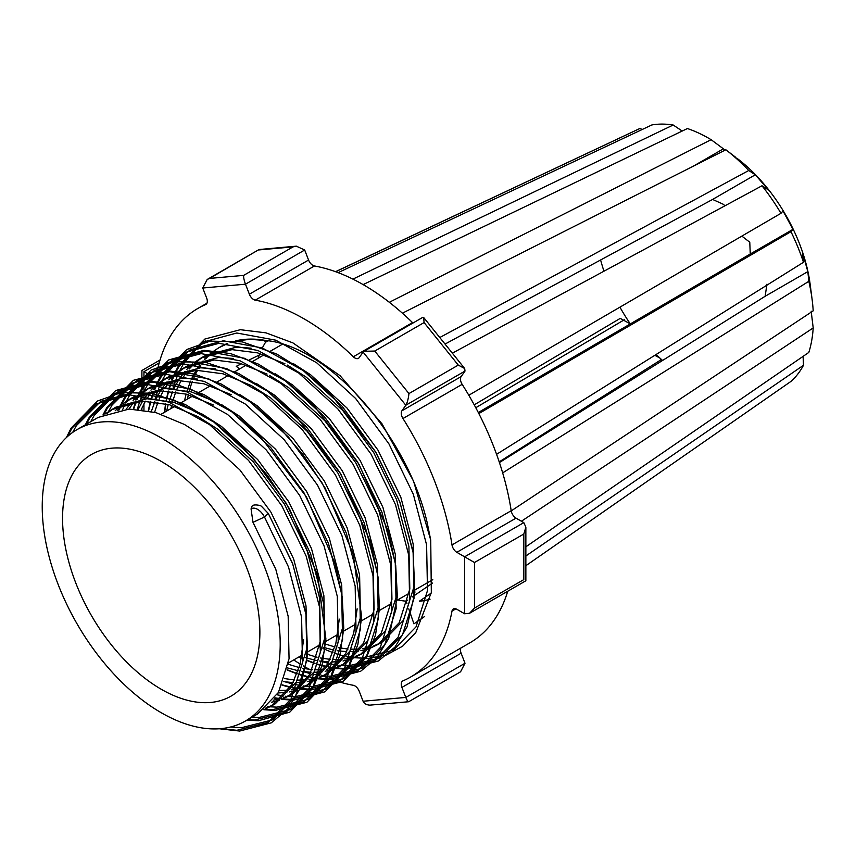 <?xml version="1.0" encoding="UTF-8"?>
<svg xmlns="http://www.w3.org/2000/svg" width="856" height="856" viewBox="0 0 856 856"><rect width="100%" height="100%" fill="white"/><g stroke="black" fill="none" stroke-linecap="round" stroke-linejoin="round"><path stroke-width="1.28" d="M252.991 522.331L264.451 517.024L268.324 513.482L261.54 506.388C260.706 505.243 253.355 503.949 252.081 506.121L251.054 508.881L252.991 522.331L275.771 569.229L288.162 616.245L289.06 658.713L278.446 692.44L257.453 714.065L245.362 721.052A168.279 97.156 60 0 1 161.217 712.716A168.279 97.156 60 0 1 51.285 564.425A168.279 97.156 60 0 1 77.083 429.584A168.279 97.156 60 0 1 161.217 437.919A168.279 97.156 60 0 1 271.149 586.21A168.279 97.156 60 0 1 245.362 721.052M323.279 676.037A212.791 122.857 60 0 0 353.325 685.292A6.976 4.023 60 0 1 354.93 685.913A6.976 4.023 60 0 1 359.199 691.22L363.094 701.246L405.808 697.426L401.924 687.411A6.976 4.023 60 0 1 402.705 680.98A6.976 4.023 60 0 1 402.962 680.852A212.791 122.857 60 0 0 410.677 677L469.88 642.824A212.791 122.857 60 0 0 507.736 591.239M408.943 701.321C408.387 702.402 407.338 701.107 405.808 697.426L465.011 663.25L460.571 671.789L408.687 701.738L369.824 705.141C366.389 704.895 364.142 703.6 363.094 701.246M736.695 158.06L737.637 158.788A123.992 71.583 60 0 1 810.161 284.395L812.119 299.45A147.938 85.418 -120 0 0 808.824 281.303L807.839 271.62L802.5 252.595L803.484 262.289A147.938 85.418 -120 0 0 790.955 231.687L792.977 229.344L783.005 210.961L780.982 213.305A147.938 85.418 -120 0 0 761.99 185.773L768.57 190.043L755.324 174.774L748.743 170.505A147.938 85.418 -120 0 0 725.845 149.768L735.657 157.279M725.15 150.121L711.111 139.689A147.938 85.418 -120 0 0 708.854 138.351A147.938 85.418 -120 0 0 687.411 128.539L363.126 284.599M511.225 510.893L813.2 310.846A147.938 85.418 -120 0 0 812.119 299.45M525.862 546.791L808.824 352.426A147.938 85.418 -120 0 0 813.2 327.934L811.167 311.156M525.862 565.72L790.955 381.412A147.938 85.418 -120 0 0 803.484 365.277L803.099 356.364M161.217 689.251A139.539 80.56 60 0 1 70.064 566.287A139.539 80.56 60 0 1 91.453 454.483A139.539 80.56 60 0 1 161.217 461.384A139.539 80.56 60 0 1 252.37 584.348A139.539 80.56 60 0 1 230.981 696.163A139.539 80.56 60 0 1 161.217 689.251M255.249 300.156A6.976 4.023 60 0 1 249.374 294.218L308.567 260.042A6.976 4.023 -120 0 0 314.452 265.97L255.249 300.156A212.791 122.857 60 0 1 304.287 318.978A212.791 122.857 60 0 1 353.325 356.77L412.517 322.594A6.976 4.023 -120 0 0 412.988 323.012M314.452 265.97A212.791 122.857 60 0 1 363.49 284.802A212.791 122.857 60 0 1 412.517 322.594M287.37 365.084L306.427 377.271L342.732 410.484L373.74 452.621L396.521 499.519L408.911 546.524L409.81 589.003L399.196 622.729L378.202 644.354L371.108 647.767M368.765 648.623L360.89 650.678M358.29 651.106L349.58 651.716M346.712 651.673L337.093 650.699M333.915 650.121L323.215 647.307M319.673 646.087L318.486 645.649M293.052 363.415L310.696 374.81L346.99 408.023L377.999 450.16L400.779 497.058L413.18 544.063L414.069 586.542L403.454 620.268L382.471 641.893L378.202 644.354M380.31 643.081L373.023 646.162M370.627 646.922L362.548 648.645M359.895 648.955L350.971 649.212M348.039 649.051L338.174 647.66M334.921 646.943L323.932 643.626M303.58 639.753L300.092 664.363L292.046 684.586L271.052 706.221L263.958 709.635M77.083 429.584L98.108 417.439L129.117 409.05L155.899 412.603L184.489 424.49L203.535 436.667L239.841 469.88L270.849 512.027L293.629 558.915L306.02 605.93L306.919 648.399L296.304 682.125L275.311 703.76L271.052 706.221M273.16 704.937L265.874 708.03M105.16 413.962L111.708 409.596L142.717 401.197L169.499 404.749L198.078 416.637L217.135 428.824L253.44 462.037L284.449 504.173L307.218 551.071L319.62 598.077L320.508 640.556L309.904 674.282L288.911 695.907L281.817 699.32M279.473 700.187L271.587 702.23M111.708 409.596L115.967 407.135L146.975 398.736L173.757 402.288L202.348 414.176L221.394 426.363L257.699 459.576L288.707 501.712L311.488 548.61L323.878 595.615L324.777 638.095L314.163 671.821L293.169 693.446L288.911 695.907M291.019 694.633L283.732 697.726M281.335 698.475L273.257 700.197M339.297 619.123L335.809 643.744L327.762 663.967L306.769 685.603L299.675 689.016M297.332 689.872L289.456 691.926M286.856 692.343L278.147 692.964M221.618 404.653L239.252 416.048L275.557 449.261L306.566 491.398L329.346 538.296L341.737 585.311L342.635 627.78L332.021 661.506L311.028 683.142L306.769 685.603M308.877 684.318L301.59 687.411M299.193 688.171L291.115 689.883M288.461 690.203L279.538 690.45M357.155 608.819L353.667 633.429L345.621 653.663L324.627 675.288L317.533 678.701M315.19 679.557L307.315 681.611M304.715 682.039L296.005 682.649M293.137 682.607L283.507 681.633M239.477 394.338L257.121 405.744L293.415 438.946L324.424 481.093L347.204 527.991L359.595 574.997L360.494 617.476L349.879 651.202L328.886 672.827L324.627 675.288M326.735 674.004L319.449 677.096M317.052 677.856L308.973 679.578M306.32 679.889L297.396 680.145M294.464 679.974L284.599 678.594M158.734 383.028L165.283 378.662L196.292 370.274L223.074 373.815L251.653 385.703L270.71 397.89L307.015 431.103L338.024 473.24L360.793 520.138L373.195 567.154L374.093 609.622L363.479 643.348L342.486 664.973L335.392 668.386M333.048 669.253L325.173 671.297M322.573 671.725L313.863 672.345M310.995 672.292L301.376 671.329M298.198 670.751L287.498 667.926M255.923 383.242L274.979 395.429L311.274 428.642L342.282 470.779L365.063 517.677L377.453 564.692L378.352 607.161L367.738 640.887L346.755 662.512L342.486 664.973M344.594 663.7L337.307 666.792M334.91 667.541L326.832 669.264M324.178 669.574L315.254 669.831M312.322 669.67L302.457 668.29M299.204 667.562L288.215 664.245M269.512 375.399L288.568 387.575L324.873 420.788L355.882 462.935L378.662 509.823L391.053 556.839L391.952 599.307L381.337 633.033L360.344 654.669L353.25 658.082M350.906 658.938L343.031 660.993M340.431 661.41L331.721 662.03M328.854 661.988L319.235 661.014M316.057 660.436L305.357 657.611M301.815 656.392L300.627 655.953M275.193 373.719L292.838 385.114L329.132 418.327L360.141 460.475L382.921 507.362L395.322 554.378L396.21 596.846L385.596 630.572L364.613 652.208L360.344 654.669M362.452 653.385L355.165 656.477M352.768 657.237L344.69 658.949M342.036 659.27L333.112 659.527M330.181 659.355L320.315 657.975M317.062 657.258L306.074 653.931M107.482 413.063L113.859 408.408M115.218 410.762L121.081 405.209M123.018 403.658L129.566 399.281L160.575 390.892L186.159 394.113L213.486 405.006M117.754 410.238L123.446 404.396M125.34 402.748L131.717 398.094M129.566 399.281L133.825 396.82L164.834 388.431L191.295 391.888L219.553 403.508M126.207 409.179L131.353 402.384M133.076 400.458L138.94 394.894M140.876 393.343L147.425 388.977L178.433 380.578L204.017 383.809L231.345 394.691M128.978 409.05L133.943 401.945M135.612 399.923L141.304 394.081M143.198 392.433L149.575 387.789M147.425 388.977L151.683 386.516L182.692 378.117L197.522 379.09M138.212 409.339L142.578 401.207M144.076 398.875L149.212 392.08M150.934 390.143L156.798 384.59M141.229 409.65L145.402 401.175M146.836 398.746L151.801 391.641M153.47 389.619L159.163 383.766M161.056 382.129L167.434 377.475M165.283 378.662L169.541 376.201L200.55 367.812L215.38 368.786M151.33 411.436L154.829 401.806M156.07 399.024L160.436 390.892M161.934 388.56L167.07 381.765M168.793 379.829L174.656 374.275M176.593 372.724L183.141 368.348L214.15 359.959L239.734 363.179L267.061 374.072M154.647 412.26L157.921 402.234M159.088 399.345L163.261 390.871M164.694 388.431L169.659 381.327M171.328 379.304L177.021 373.462M178.915 371.814L185.292 367.171M183.141 368.348L187.4 365.887L218.408 357.498L233.239 358.471M166.653 411.062L168.236 404.406M169.188 401.132L172.687 391.492M173.929 388.72L178.294 380.588M179.792 378.245L184.928 371.45M186.651 369.525L192.514 363.971M194.451 362.409L201 358.043L232.008 349.644L257.592 352.875L284.92 363.757M170.911 408.601L171.639 405.37M172.505 401.945L175.78 391.92M176.946 389.031L181.119 380.556M182.553 378.127L187.518 371.023M189.187 368.99L194.879 363.147M196.773 361.51L203.15 356.856M201 358.043L205.258 355.582L236.267 347.183L251.097 348.157M184.511 400.747L186.094 394.102M187.047 390.817L190.546 381.188M191.787 378.406L196.152 370.274M197.65 367.941L199.651 365.073M202.284 361.735L202.786 361.146M204.509 359.21L210.373 353.656M212.309 352.105L218.858 347.729L227.685 343.545M236.588 340.913L249.866 339.34L265.788 340.485A168.279 97.156 60 0 0 235.839 340.806M187.485 399.035A168.279 97.156 60 0 1 188.374 394.734M189.208 391.342A168.279 97.156 60 0 1 192.375 381.423M193.52 378.577A168.279 97.156 60 0 1 197.618 370.252M199.031 367.866A168.279 97.156 60 0 1 200.732 365.255M203.193 361.885A168.279 97.156 60 0 1 203.942 360.932M205.601 358.974A168.279 97.156 60 0 1 211.261 353.335M213.144 351.763A168.279 97.156 60 0 1 219.511 347.354M218.858 347.729L220.142 346.99A168.279 97.156 60 0 1 227.268 343.524M219.307 728.777L239.637 731.056L271.277 722.849L287.937 708.822L299.889 688.791L307.711 654.401L305.924 613.613L292.559 563.409L268.324 513.482L292.709 563.954L305.966 614.522L306.865 660.222L295.395 696.517L272.754 719.81L241.274 727.76L230.596 727.001M346.391 656.67L367.32 658.606L386.249 655.043L402.566 646.248L415.791 632.563L431.328 592.47L430.729 540.072L427.091 522.278C406.825 435.18 328.822 346.209 265.788 340.485M317.747 646.066L319.513 646.954M322.937 648.57L332.995 652.7M335.884 653.706L344.155 656.103M401.924 410.784L461.127 376.597A6.976 4.023 -120 0 0 462.165 384.344L402.962 418.531A6.976 4.023 60 0 1 401.924 410.784L405.808 405.241L363.094 352.094L359.199 357.626A6.976 4.023 60 0 1 358.418 358.354A6.976 4.023 60 0 1 353.325 356.77M249.374 294.218L245.479 284.192L202.754 288.012L206.649 298.038A6.976 4.023 60 0 1 205.857 304.458A6.976 4.023 60 0 1 205.611 304.586L206.093 304.308M159.216 362.858L143.947 371.675C141.294 370.134 141.294 370.134 143.947 371.675L151.726 376.159A6.976 4.023 60 0 0 155.214 376.512A6.976 4.023 60 0 0 156.573 374.35A212.791 122.857 60 0 1 197.886 308.438A212.791 122.857 60 0 1 205.611 304.586M322.798 675.833A212.791 122.857 60 0 1 321.46 675.245M320.133 674.646A212.791 122.857 60 0 1 315.222 672.324M309.562 669.403A212.791 122.857 60 0 1 303.238 665.861M300.178 664.031A212.791 122.857 60 0 1 293.726 659.944M455.895 608.841L452 611.098A212.791 122.857 60 0 1 410.677 677M452 611.098A6.976 4.023 60 0 1 453.348 608.937A6.976 4.023 60 0 1 456.837 609.279L464.615 613.773L464.615 556.807L456.837 552.313A6.976 4.023 60 0 1 452 544.908L511.193 510.732A6.976 4.023 -120 0 0 516.04 518.137L456.837 552.313M402.962 418.531A212.791 122.857 60 0 1 452 544.908M803.484 365.277L525.862 555.972M431.231 593.09L419.365 601.233A156.637 90.436 60 0 0 430.044 599.2M424.662 616.47L413.94 623.842L408.761 608.841M406.953 603.598L406.119 601.201L407.852 600.013M412.239 596.996L432.515 583.075M406.119 601.201A156.637 90.436 60 0 1 397.666 599.928M662.598 360.44A125.586 72.503 60 0 1 659.848 358.001L661.923 360.868M661.249 359.627L499.198 461.865M654.808 355.315L659.848 358.001A125.586 72.503 60 0 1 656.103 354.502M624.452 319.684L475.776 407.734M474.224 404.845L620.236 318.379L630.326 323.91A125.586 72.503 60 0 1 619.937 307.154M603.972 271.192A125.586 72.503 60 0 1 600.623 259.978M239.584 368.957L236.256 366.315L241.595 363.693M249.299 359.905L259.282 355.015M268.356 340.838L265.627 342.132L264.162 340.228M258.127 358.247A156.637 90.436 60 0 1 259.871 353.507M262.492 347.718A156.637 90.436 60 0 1 265.627 342.132M335.648 271.726L640.063 128.421A147.938 85.418 -120 0 0 638.555 129.106L335.541 271.684M352.907 279.12L673.18 124.997A147.938 85.418 -120 0 0 651.876 124.944L338.12 272.647M389.309 302.286L711.111 139.689M725.845 149.768L402.416 313.189M439.781 337.531L748.743 170.505M724.754 205.9L723.727 204.477L712.609 199.437L445.045 344.069M761.99 185.773L452.353 353.164M468.788 395.247L780.982 213.305M478.29 412.517L750.263 254.007L749.77 242.216L741.842 236.117M790.955 231.687L478.836 413.587M496.576 454.322L803.484 262.289M808.824 281.303L502.665 472.876M499.423 462.55L765.136 296.283L766.955 284.171M462.165 384.344A212.791 122.857 60 0 1 511.193 510.732M813.2 327.934L521.4 521.229M461.127 376.597L465.011 371.065L405.808 405.241C407.338 402.609 408.387 398.725 408.943 393.578L458.27 365.095L464.69 368.519L465.011 371.065M523.819 522.631L525.862 527.146L523.819 534.016L474.481 562.499L464.615 556.807L523.819 522.631L516.04 518.137M460.828 648.046A6.976 4.023 -120 0 0 461.127 653.224L401.924 687.411M465.011 663.25L461.127 653.224M308.567 260.042L304.683 250.016L245.479 284.192C244.035 280.201 243.436 277.258 243.671 275.375L293.009 246.892L296.326 246.164L304.683 250.016M642.16 129.524L640.063 128.421M682.2 131.043L673.18 124.997M765.136 296.283L807.839 271.62M750.263 254.007L792.977 229.344M712.609 199.437L755.324 174.774M692.943 166.396L723.192 148.933M474.481 562.499L474.481 608.07L469.548 613.281L464.615 613.773M474.481 608.07L523.819 579.598C526.483 581.128 526.483 581.128 523.819 579.598L523.819 534.016M202.754 288.012L207.195 279.473L209.495 278.425L243.671 275.375M296.326 246.164L259.079 249.524L209.495 278.425M363.094 352.094L364.046 351.27L374.757 351.056L408.943 393.578M364.046 351.27L422.907 317.287L423.624 317.426L424.095 322.573L374.757 351.056M251.054 508.881A12.626 7.287 60 0 1 257.603 509.363A12.626 7.287 60 0 1 264.451 517.024M72.642 432.43L76.366 425.646L100.783 401.325L134.06 392.337L173.008 399.517L213.925 422.104L252.884 457.842L286.15 503.189L310.567 553.639L323.825 604.218L324.724 649.918L313.253 686.212L290.623 709.496L259.133 717.456L252.178 717.114M90.693 421.719L94.224 415.331L118.642 391.01L151.919 382.022L190.867 389.202L231.783 411.8L270.742 447.538L304.008 492.874L328.426 543.335L341.683 593.904L342.582 639.603L331.112 675.898L308.481 699.192L276.991 707.142L270.004 706.81M269.298 706.735L267.511 706.542M108.455 411.608L112.083 405.027L136.5 380.706L169.777 371.718L208.725 378.898L249.642 401.485L288.6 437.223L321.867 482.57L346.284 533.02L359.552 583.599L360.44 629.288L348.97 665.593L326.339 688.877L294.849 696.838L287.862 696.495M287.156 696.431L285.369 696.228M283.743 696.014L277.034 694.805M122.729 409.489L125.083 403.882M126.314 401.304L129.941 394.712L154.358 370.391L187.635 361.403L226.583 368.583L267.5 391.171L306.459 426.919L339.725 472.255L364.142 522.706L377.41 573.285L378.299 618.984L366.828 655.279L344.198 678.573L312.708 686.523L305.731 686.18M305.014 686.116L303.227 685.913M301.601 685.699L294.892 684.49M292.42 683.923L285.273 681.9M137.281 409.264L139.785 401.336M140.587 399.174L142.941 393.578M144.172 390.989L147.799 384.398L172.216 360.076L205.494 351.099L244.441 358.279L285.358 380.867L324.317 416.605L357.583 461.951L382.001 512.402L395.269 562.97L396.157 608.67L384.686 644.964L362.056 668.258L330.566 676.208L323.589 675.876M322.873 675.801L321.086 675.609M319.459 675.395L312.75 674.186M310.279 673.608L303.131 671.596M153.791 404.332L154.412 401.753M155.139 398.95L157.643 391.021M158.446 388.87L160.8 383.263M162.03 380.674L165.657 374.093L190.075 349.772L223.352 340.784L262.3 347.964L303.217 370.552L342.175 406.29L375.442 451.636L399.859 502.087L413.127 552.666L414.015 598.365L402.545 634.66L379.914 657.943L348.424 665.904L341.448 665.561M340.731 665.497L338.944 665.294M337.317 665.08L330.609 663.871M328.137 663.304L320.989 661.281M171.649 394.028L172.27 391.449M172.998 388.645L175.501 380.706M176.304 378.555L178.658 372.959M179.888 370.37L183.516 363.779L197.458 347.001M202.797 342.764L205.772 340.763M264.483 516.981L288.515 566.993L301.59 617.058L302.478 662.758L291.008 699.052L268.377 722.346L236.887 730.296L220.891 728.649M67.485 436.56L71.99 428.171L96.396 403.85L129.673 394.873L168.632 402.053L209.538 424.64L248.497 460.378L281.774 505.714L306.18 556.175L319.449 606.744L320.337 652.443L308.866 688.738L286.236 712.032L254.746 719.982L247.791 719.65M86.317 424.255L89.848 417.867L114.265 393.546L147.532 384.558L186.49 391.738L227.396 414.325L266.355 450.063L299.632 495.41L324.05 545.861L337.307 596.439L338.195 642.139L326.725 678.433L304.094 701.717L272.604 709.678L264.879 709.26M103.897 414.507L107.706 407.552L132.124 383.231L165.39 374.243L204.349 381.423L245.255 404.021L284.213 439.759L317.49 485.095L341.908 535.546L355.165 586.125L356.053 631.824L344.583 668.119L321.952 691.413L290.462 699.363L282.737 698.956M280.533 698.699L275.022 697.822M119.155 409.992L120.182 407.563M121.755 404.203L125.564 397.248L149.982 372.927L183.248 363.939L222.207 371.119L263.113 393.707L302.072 429.445L335.349 474.791L359.766 525.242L373.023 575.821L373.911 621.51L362.441 657.804L339.811 681.098L308.32 689.059L300.595 688.641M298.391 688.395L292.88 687.507M290.569 687.036L282.213 684.853M133.686 409.072L136.232 401.646M137.014 399.677L138.041 397.248M139.614 393.888L143.423 386.933L167.84 362.612L201.107 353.624L240.065 360.804L280.982 383.392L319.93 419.14L353.207 464.476L377.624 514.927L390.882 565.506L391.77 611.205L380.299 647.5L357.669 670.794L326.179 678.744L318.453 678.337M316.249 678.08L310.739 677.203M308.428 676.732L300.071 674.539M297.171 673.608L287.102 669.713M148.58 410.848L150.784 401.411M151.544 398.757L154.091 391.342M154.872 389.362L155.899 386.933M157.472 383.574L161.281 376.619L185.699 352.298L218.965 343.32L257.924 350.489L298.84 373.088L337.788 408.826L371.065 454.161L395.483 504.623L408.74 555.191L409.628 600.891L398.158 637.185L375.527 660.479L344.037 668.429L336.312 668.022M334.108 667.766L328.597 666.888M326.286 666.417L317.929 664.224M315.029 663.293L307.111 660.318M301.547 657.857L299.236 656.755M164.705 412.185L165.85 403.807M166.439 400.533L168.643 391.096M169.402 388.442L171.949 381.027M172.73 379.058L173.757 376.629M175.33 373.27L179.139 366.315L203.557 341.993L236.823 333.005L275.782 340.185L316.699 362.773L355.647 398.511L388.924 443.857L413.341 494.308L426.598 544.887L427.486 590.587L416.016 626.881L393.385 650.164L361.895 658.125L354.17 657.708M351.966 657.462L346.455 656.584M143.947 371.675L143.947 391.139M143.947 393.289L143.947 398.875M143.947 403.861L143.947 410.024M151.726 376.159L156.787 373.248M293.009 246.892L258.833 249.941M458.27 365.095L424.095 322.573M161.196 414.208L174.795 406.365M179.054 403.904L192.654 396.05M196.912 393.589L210.512 385.746M216.975 382.011L228.37 375.431M234.833 371.697L246.228 365.116M252.691 361.393L264.087 354.812M270.55 351.078L282.576 344.133M66.361 437.609L71.112 428.118L97.584 400.993L121.049 392.637L152.026 393.236L185.281 404.514L214.171 422.158L241.981 446.201L267.468 475.519L289.424 508.689L317.726 575.382L325.89 638.886L322.07 665.444L313.221 687.785L289.745 712.181L258.416 720.731L246.913 720.153M85.322 424.822L89.195 417.418L115.742 390.507L149.982 381.273L176.347 384.323L203.996 394.627L232.34 412.068L259.625 435.683L306.373 496.812L335.306 564.083L342.25 597.263L343.759 628.283L339.982 654.936L331.144 677.353L306.919 702.262L275.247 710.437L263.841 709.731M102.998 414.914L106.893 407.381L133.397 380.31L168.814 370.937L194.44 374.072L221.265 384.023L250.08 401.678L277.825 425.71L303.238 454.964L325.141 488.059L353.239 554.035L361.66 617.026L357.84 644.622L348.627 667.701L325.055 691.798L293.522 700.122L281.699 699.416M279.174 699.052L274.723 698.239M118.524 410.099L119.048 408.772M120.857 404.599L125.254 396.21L151.052 370.124L174.485 361.724L205.376 362.259L238.556 373.441L266.772 390.507L293.993 413.726L340.891 474.138L370.883 542.993L378.02 576.998L379.433 608.712L375.517 635.024L366.625 657.14L343.096 681.376L311.659 689.808L299.557 689.112M297.032 688.748L292.581 687.935M290.323 687.432L282.073 685.175M133.247 409.05L135.655 401.721M136.382 399.784L136.917 398.457M138.715 394.295L142.963 386.152L168.718 359.927L203.942 350.329L230.489 353.539L258.309 364.067L286.15 381.316L312.954 404.503L359.071 464.38L388.549 531.993L395.707 565.42L397.366 596.696L388.742 638.298L376.94 657.622L360.686 671.232L329.111 679.504L317.416 678.797M314.89 678.433L310.439 677.62M308.181 677.128L299.932 674.86M297.064 673.907L287.049 669.959M148.27 410.784L150.378 401.378M151.105 398.746L153.513 391.406M154.241 389.469L154.776 388.153M156.573 383.98L160.949 375.624L186.747 349.515L210.159 341.116L242.227 341.854L276.659 353.999L304.041 371.023L330.427 393.803L375.998 452.492L399.891 502.055L413.095 551.831L414.86 592.587L407.028 626.956L395.076 646.976L378.416 660.993L346.776 669.189L335.274 668.493M332.749 668.129L328.297 667.306M326.04 666.813L317.79 664.545M314.922 663.603L307.079 660.586M301.505 658.082L299.022 656.884M164.448 412.335L165.561 403.743M166.128 400.469L168.236 391.064M168.964 388.431L171.371 381.102M172.099 379.165L172.634 377.838M174.431 373.665L178.38 366.047L204.905 339.03L240.354 329.699L266.023 332.866L292.891 342.882L340.078 375.698L382.033 423.859L413.544 481.125L430.729 540.072M197.886 308.438L206.938 303.217M288.429 662.993L302.029 655.14M306.288 652.679L319.887 644.836M324.146 642.375L337.745 634.521M342.004 632.06L355.604 624.217M359.862 621.756L373.462 613.902M377.721 611.441L391.32 603.587M395.579 601.126L409.179 593.283M413.437 590.822L432.783 579.662M525.862 527.146L525.862 580.775L469.548 613.281M141.903 409.735L141.903 408.109M141.903 402.309L141.903 401.229M141.903 399.046L141.903 393.888M141.903 392.572L141.903 370.488L160.029 360.034M259.079 249.524L207.195 279.473M423.624 317.426L464.69 368.519"/></g></svg>
